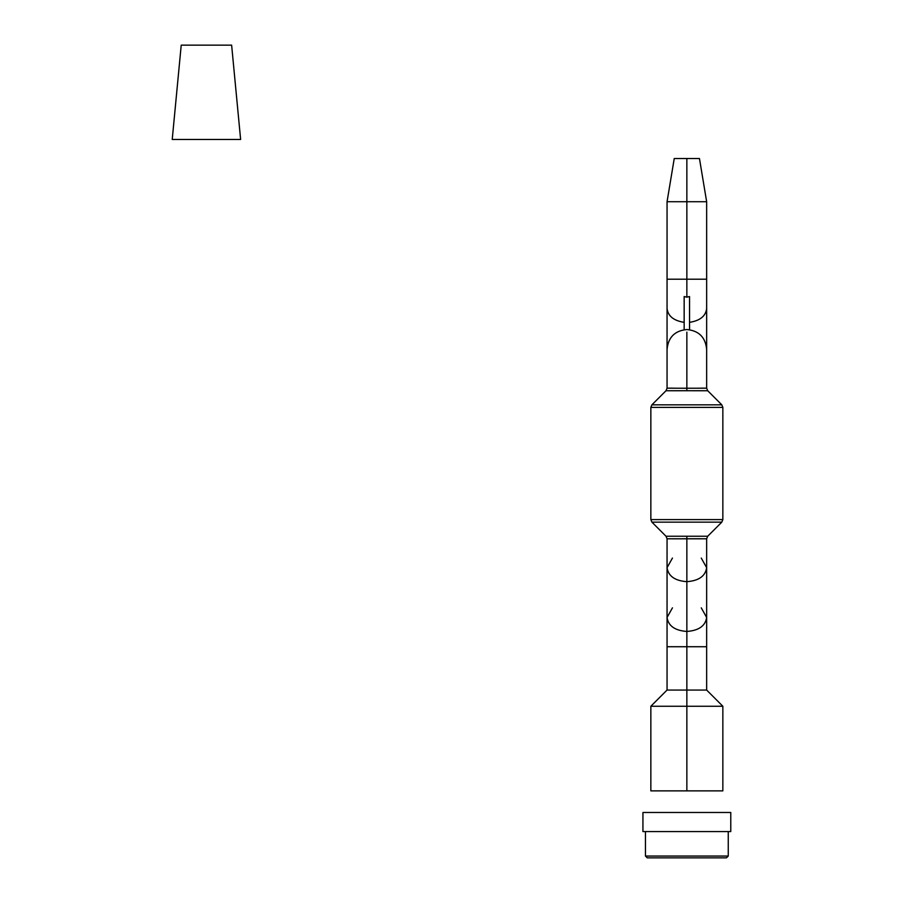 <?xml version="1.0" encoding="UTF-8"?>
<svg xmlns="http://www.w3.org/2000/svg" width="903" height="903" viewBox="0 0 903 903"><rect width="100%" height="100%" fill="white"/><g stroke="black" fill="none" stroke-linecap="round" stroke-linejoin="round"><path stroke-width="1.35" d="M240.627 139.48L231.631 45.15L181.221 45.15L172.225 139.48L240.627 139.48L172.225 139.48L181.221 45.15L231.631 45.15L240.627 139.48M706.654 690.061L722.851 706.259L722.851 790.87L686.856 790.87L686.856 706.259L650.849 706.259L722.851 706.259L686.856 706.259L686.856 581.667C698.798 580.787 705.401 576.114 706.654 567.671L701.259 558.065L706.654 567.671L706.654 617.46C705.401 625.903 698.798 630.565 686.856 631.457C698.798 630.565 705.401 625.903 706.654 617.46L701.259 607.843L706.654 617.46L706.654 646.729L686.856 646.729L706.654 646.729L706.654 690.061L686.856 690.061L706.654 690.061L706.654 567.671C705.401 576.114 698.798 580.787 686.856 581.667L686.856 536.235L665.996 536.235L667.057 538.786L665.996 536.235L667.057 538.786L665.996 536.235L672.453 536.235L665.996 536.235L651.91 522.148L650.849 519.597L650.849 407.377L651.91 404.826L721.802 404.826L722.851 407.377L722.851 519.597L722.851 407.377L650.849 407.377L722.851 407.377L721.802 404.826L651.91 404.826L650.849 407.377L650.849 519.597L722.851 519.597L650.849 519.597L651.91 522.148L721.802 522.148L722.851 519.597L721.802 522.148L651.91 522.148L665.996 536.235L707.715 536.235L721.802 522.148L707.715 536.235L701.259 536.235L707.715 536.235L706.654 538.786L686.856 538.764L686.856 706.259L722.851 706.259L686.856 706.259L686.856 790.87L722.851 790.87L650.849 790.87L650.849 706.259L667.057 690.061L686.856 690.061L667.057 690.061L667.057 617.46L672.453 607.843L667.057 617.46L667.057 567.671L672.453 558.065L667.057 567.671L667.057 538.786L668.31 538.798M707.715 390.739L686.856 390.728L686.856 332.112L686.856 388.234L706.654 388.188L707.715 390.739L721.802 404.826L707.715 390.739L686.856 390.728L665.996 390.739L651.91 404.826L665.996 390.739L667.057 388.188L667.057 349.326L667.057 388.188L686.856 388.234L706.654 388.188L706.654 349.326L706.654 388.188L706.654 349.326L706.654 388.188L705.39 388.166M686.856 279.208L686.856 297.177L689.553 296.534L689.553 329.708L689.553 296.534L686.856 297.177L686.856 279.208L667.057 279.208L667.057 308.487C667.949 316.073 673.649 320.689 684.158 322.348C673.649 320.689 667.949 316.073 667.057 308.487L667.057 349.326L667.057 279.208L706.654 279.208L686.856 279.208L686.856 201.719L706.654 201.719L699.453 158.51L674.248 158.51L667.057 201.719L686.856 201.719L686.856 158.51L686.856 279.208M689.553 322.348C700.062 320.689 705.762 316.073 706.654 308.487L706.654 201.719L667.057 201.719L674.248 158.51L699.453 158.51L706.654 201.719L706.654 308.487C705.762 316.073 700.062 320.689 689.553 322.348M684.158 296.534L686.856 297.177L684.158 296.534L684.158 329.708L684.158 296.534M668.31 388.166L667.057 388.188L667.057 349.326L667.057 388.188L686.856 388.234L686.856 390.728L665.996 390.739L667.057 388.188L672.453 388.121M705.39 538.798L706.654 538.786L706.654 567.671L706.654 538.786L707.715 536.235L686.856 536.235L686.856 538.764L672.453 538.82M667.057 201.719L667.057 279.208L667.057 201.719M706.654 349.326L706.654 308.487L706.654 349.326C705.48 337.304 698.877 330.701 686.856 329.527C674.823 330.701 668.231 337.304 667.057 349.326M686.856 790.87L650.849 790.87L686.856 790.87M686.856 706.259L650.849 706.259L686.856 706.259M701.259 538.82L667.057 538.786L667.057 567.671C668.31 576.114 674.913 580.787 686.856 581.667C674.913 580.787 668.31 576.114 667.057 567.671L667.057 617.46C668.31 625.903 674.913 630.565 686.856 631.457C674.913 630.565 668.31 625.903 667.057 617.46L667.057 646.729L686.856 646.729L667.057 646.729L667.057 690.061M706.654 388.188L701.259 388.121M645.453 856.055L647.248 857.85L726.452 857.85L728.258 856.055L645.453 856.055L728.258 856.055L728.258 831.573L728.258 856.055L726.452 857.85L647.248 857.85L645.453 856.055L645.453 831.573L645.453 856.055M730.775 831.573L730.775 812.486L642.936 812.486L642.936 831.573L730.775 831.573L642.936 831.573L642.936 812.486L730.775 812.486L730.775 831.573M650.849 519.597L651.91 522.148M707.715 536.235L706.654 538.786M721.802 404.826L722.851 407.377"/></g></svg>
